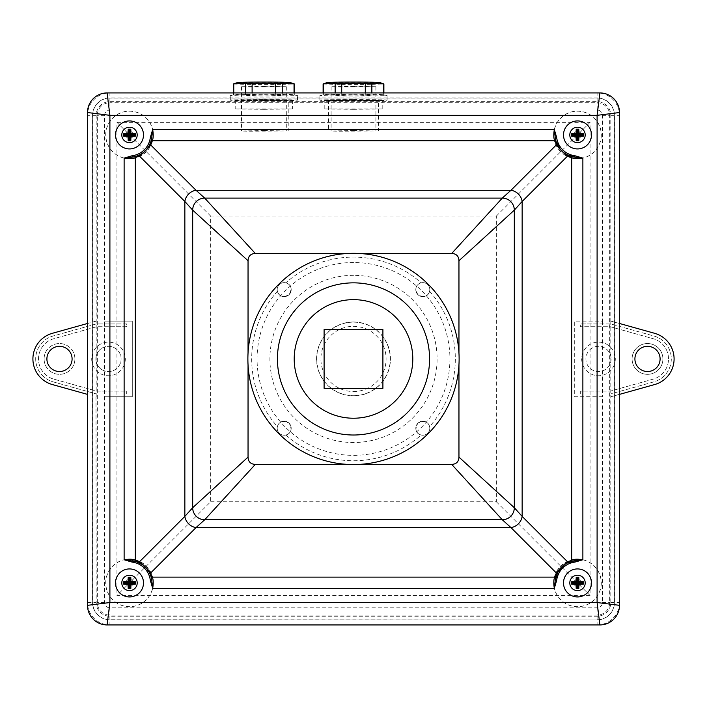 <?xml version="1.0" encoding="UTF-8"?>
<svg xmlns="http://www.w3.org/2000/svg" width="707" height="707" viewBox="0 0 707 707"><rect width="100%" height="100%" fill="white"/><g stroke="black" fill="none" stroke-linecap="round" stroke-linejoin="round"><path stroke-width="0.53" stroke-dasharray="3.54 2.65" d="M353.5 321.985A36.941 36.941 0 0 0 321.508 377.405A36.941 36.941 0 0 0 385.492 377.405A36.941 36.941 0 0 0 353.5 321.985M285.849 435.026A101.817 101.817 0 0 0 421.151 435.026C415.698 433.338 414.602 429.414 417.855 423.272C423.988 420.038 427.903 421.133 429.6 426.577A101.817 101.817 0 0 0 429.6 291.284A6.999 6.999 0 0 1 421.69 296.542A6.999 6.999 0 0 1 415.822 289.083A6.999 6.999 0 0 1 422.795 282.632A6.999 6.999 0 0 1 429.6 291.284C427.903 296.728 423.988 297.824 417.855 294.589C414.602 288.447 415.698 284.523 421.151 282.827A101.817 101.817 0 0 0 285.849 282.827C291.302 284.523 292.398 288.447 289.145 294.589C283.012 297.824 279.097 296.728 277.4 291.284A101.817 101.817 0 0 0 277.4 426.577C279.097 421.133 283.012 420.038 289.145 423.272C292.398 429.414 291.302 433.338 285.849 435.026A6.999 6.999 0 0 1 278.143 424.73A6.999 6.999 0 0 1 290.268 424.73A6.999 6.999 0 0 1 284.205 435.229A6.999 6.999 0 0 1 277.4 426.577M421.151 435.026A6.999 6.999 0 0 0 428.857 424.73A6.999 6.999 0 0 0 416.732 424.73A6.999 6.999 0 0 0 422.795 435.229A6.999 6.999 0 0 0 429.6 426.577M284.205 282.632A6.999 6.999 0 0 0 277.4 291.284A6.999 6.999 0 0 0 285.31 296.542A6.999 6.999 0 0 0 291.178 289.083A6.999 6.999 0 0 0 284.205 282.632A6.999 6.999 0 0 1 290.268 293.131A6.999 6.999 0 0 1 278.143 293.131A6.999 6.999 0 0 1 284.205 282.632A6.999 6.999 0 0 0 278.143 293.131A6.999 6.999 0 0 0 290.268 293.131A6.999 6.999 0 0 0 284.205 282.632M285.849 282.827A6.999 6.999 0 0 0 277.4 291.284M421.151 282.827A6.999 6.999 0 0 1 429.6 291.284M359.439 253.477L347.561 253.477M248.042 352.996L248.042 364.865M347.561 464.384L359.439 464.384M458.958 364.865L458.958 352.996M107.102 624.935L599.898 624.935A19.602 19.602 0 0 0 619.5 605.333L619.5 112.528A19.602 19.602 0 0 0 599.898 92.926L107.102 92.926A19.602 19.602 0 0 0 87.5 112.528L87.5 605.333A19.602 19.602 0 0 0 107.102 624.935M210.668 501.758L496.332 501.758L496.332 216.103L210.668 216.103L210.668 501.758L116.938 595.497L590.062 595.497L590.062 122.364L116.938 122.364L116.938 595.497M496.332 501.758L590.062 595.497M210.668 216.103L116.938 122.364M496.332 216.103L590.062 122.364M139.986 154.727C141.78 154.594 149.195 147.162 149.292 145.412M555.26 137.6L556.126 141.63M560.068 149L564.902 153.454M567.014 563.134L564.884 564.425M149.292 572.449L142.098 564.407M151.74 580.261L150.874 576.232M129.496 148.93A13.999 13.999 0 0 0 141.621 127.932A13.999 13.999 0 0 0 117.371 127.932A13.999 13.999 0 0 0 129.496 148.93M577.504 148.93A13.999 13.999 0 0 0 589.629 127.932A13.999 13.999 0 0 0 565.379 127.932A13.999 13.999 0 0 0 577.504 148.93M577.504 596.929A13.999 13.999 0 0 0 589.629 575.931A13.999 13.999 0 0 0 565.379 575.931A13.999 13.999 0 0 0 577.504 596.929M129.496 596.929A13.999 13.999 0 0 0 141.621 575.931A13.999 13.999 0 0 0 117.371 575.931A13.999 13.999 0 0 0 129.496 596.929M353.5 275.332A83.603 83.603 0 0 0 281.103 400.728A83.603 83.603 0 0 0 425.897 400.728A83.603 83.603 0 0 0 353.5 275.332M353.5 262.509A96.426 96.426 0 0 0 257.074 358.926A96.426 96.426 0 0 0 353.5 455.352A96.426 96.426 0 0 0 449.926 358.926A96.426 96.426 0 0 0 353.5 262.509M96.196 396.733L96.196 115.329A13.698 13.698 0 0 1 109.903 101.631L597.097 101.631A13.698 13.698 0 0 1 610.804 115.329L610.804 321.128L654.664 333.315A26.601 26.601 0 0 1 654.664 384.546L610.804 396.733L610.804 602.532A13.698 13.698 0 0 1 597.097 616.23L109.903 616.23A13.698 13.698 0 0 1 96.196 602.532L96.002 396.733M109.903 110.027L597.097 110.027A5.303 5.303 0 0 1 602.408 115.329L602.408 321.128L574.703 321.128L574.703 396.733L602.408 396.733L602.408 602.532A5.303 5.303 0 0 1 597.097 607.834L109.903 607.834A5.303 5.303 0 0 1 104.592 602.532L104.592 115.329A5.303 5.303 0 0 1 109.903 110.027L109.903 102.727A12.602 12.602 0 0 0 97.301 115.329L97.301 602.532A12.602 12.602 0 0 0 109.903 615.134L597.097 615.134A12.602 12.602 0 0 0 609.699 602.532L609.699 115.329A12.602 12.602 0 0 0 597.097 102.727L109.903 102.727M104.592 321.128L132.297 321.128L132.297 396.733L104.592 396.733M125.298 358.926A16.8 16.8 0 0 1 108.498 375.726A16.8 16.8 0 0 1 91.698 358.926A16.8 16.8 0 0 1 108.498 342.126A16.8 16.8 0 0 1 125.298 358.926M53.087 381.851L96.285 393.932L126.703 393.932L126.703 391.13L96.665 391.13L53.847 379.155A20.998 20.998 0 0 1 53.847 338.706L96.665 326.731L126.703 326.731L126.703 323.93L96.285 323.93L53.087 336.011A23.799 23.799 0 0 0 53.087 381.851L96.285 393.932L126.703 393.932L126.703 391.13L96.665 391.13L53.847 379.155A20.998 20.998 0 0 1 53.847 338.706L96.665 326.731L126.703 326.731L126.703 323.93L96.285 323.93L53.087 336.011A23.799 23.799 0 0 0 53.087 381.851M74.898 358.926A15.404 15.404 0 0 1 59.503 374.33A15.404 15.404 0 0 1 44.099 358.926A15.404 15.404 0 0 1 59.503 343.531A15.404 15.404 0 0 1 74.898 358.926M96.196 321.128L52.336 333.315A26.601 26.601 0 0 0 52.336 384.546L87.5 394.382M615.302 358.926A16.8 16.8 0 0 1 590.098 373.482A16.8 16.8 0 0 1 590.098 344.38A16.8 16.8 0 0 1 615.302 358.926A16.8 16.8 0 0 1 590.098 373.482A16.8 16.8 0 0 1 590.098 344.38A16.8 16.8 0 0 1 615.302 358.926M610.715 393.932L580.297 393.932L580.297 391.13L610.335 391.13L653.153 379.155A20.998 20.998 0 0 0 653.153 338.706L610.335 326.731L580.297 326.731L580.297 323.93L610.715 323.93L653.913 336.011A23.799 23.799 0 0 1 653.913 381.851L610.715 393.932L580.297 393.932L580.297 391.13L610.335 391.13L653.153 379.155A20.998 20.998 0 0 0 653.153 338.706L610.335 326.731L580.297 326.731L580.297 323.93L610.715 323.93L653.913 336.011A23.799 23.799 0 0 1 653.913 381.851L610.715 393.932M601.303 134.931A23.799 23.799 0 0 1 565.6 155.54A23.799 23.799 0 0 1 565.6 114.322A23.799 23.799 0 0 1 601.303 134.931M601.303 582.93A23.799 23.799 0 0 1 565.6 603.539A23.799 23.799 0 0 1 565.6 562.321A23.799 23.799 0 0 1 601.303 582.93M153.295 134.931A23.799 23.799 0 0 1 117.601 155.54A23.799 23.799 0 0 1 117.601 114.322A23.799 23.799 0 0 1 153.295 134.931M153.295 582.93A23.799 23.799 0 0 1 117.601 603.539A23.799 23.799 0 0 1 117.601 562.321A23.799 23.799 0 0 1 153.295 582.93M662.901 358.926A15.404 15.404 0 0 1 639.8 372.271A15.404 15.404 0 0 1 639.8 345.59A15.404 15.404 0 0 1 662.901 358.926A15.404 15.404 0 0 1 639.8 372.271A15.404 15.404 0 0 1 639.8 345.59A15.404 15.404 0 0 1 662.901 358.926M597.097 619.756A17.224 17.224 0 0 0 614.33 602.532L614.33 115.329A17.224 17.224 0 0 0 597.097 98.105L109.903 98.105A17.224 17.224 0 0 0 92.67 115.329L92.67 602.532A17.224 17.224 0 0 0 109.903 619.756L597.097 619.889A17.357 17.357 0 0 0 614.463 602.532L614.463 115.329A17.357 17.357 0 0 0 597.097 97.973L109.903 97.973A17.357 17.357 0 0 0 92.537 115.329L92.537 602.532A17.357 17.357 0 0 0 109.903 619.889L597.097 619.889M597.097 101.631L597.097 92.926A22.403 22.403 0 0 1 619.5 115.329L619.5 602.532A22.403 22.403 0 0 1 597.097 624.935L109.903 624.935A22.403 22.403 0 0 1 87.5 602.532L96.196 602.532M96.196 115.329L87.5 115.329A22.403 22.403 0 0 1 109.903 92.926L109.903 101.631M263.897 100.668L292.601 100.164L263.897 99.66L235.201 100.164L263.897 100.668M353.5 99.66A28.704 0.504 0 0 1 382.204 100.164A28.704 0.504 0 0 1 353.5 100.668A28.704 0.504 0 0 1 324.796 100.164A28.704 0.504 0 0 1 353.5 99.66M610.804 321.128L610.804 396.733M263.897 109.338L235.201 108.913L292.601 108.913L263.897 109.338M353.5 109.338L324.796 108.913L382.204 108.913L353.5 109.338M602.408 321.128L602.408 396.733M153.225 134.931A23.729 23.729 0 0 1 117.636 155.478A23.729 23.729 0 0 1 117.636 114.384A23.729 23.729 0 0 1 153.225 134.931M601.224 582.93A23.729 23.729 0 0 1 565.635 603.478A23.729 23.729 0 0 1 565.635 562.383A23.729 23.729 0 0 1 601.224 582.93M153.225 582.93A23.729 23.729 0 0 1 117.636 603.478A23.729 23.729 0 0 1 117.636 562.383A23.729 23.729 0 0 1 153.225 582.93M601.224 134.931A23.729 23.729 0 0 1 565.635 155.478A23.729 23.729 0 0 1 565.635 114.384A23.729 23.729 0 0 1 601.224 134.931M602.444 396.733L574.703 396.733L574.703 321.128L602.444 321.128M610.998 321.128L619.5 323.479M619.5 394.382L610.998 396.733M660.099 358.926A12.602 12.602 0 0 1 641.205 369.841A12.602 12.602 0 0 1 641.205 348.021A12.602 12.602 0 0 1 660.099 358.926M611.104 358.926A12.602 12.602 0 0 1 592.201 369.841A12.602 12.602 0 0 1 592.201 348.021A12.602 12.602 0 0 1 611.104 358.926A12.602 12.602 0 0 0 592.201 348.021A12.602 12.602 0 0 0 592.201 369.841A12.602 12.602 0 0 0 611.104 358.926M104.556 396.733L132.297 396.733L132.297 321.128L104.556 321.128M96.002 321.128L87.5 323.479M46.901 358.926A12.602 12.602 0 0 0 65.795 369.841A12.602 12.602 0 0 0 65.795 348.021A12.602 12.602 0 0 0 46.901 358.926M44.099 358.926A15.404 15.404 0 0 0 67.2 372.271A15.404 15.404 0 0 0 67.2 345.59A15.404 15.404 0 0 0 44.099 358.926M91.698 358.926A16.8 16.8 0 0 0 116.902 373.482A16.8 16.8 0 0 0 116.902 344.38A16.8 16.8 0 0 0 91.698 358.926M95.896 358.926A12.602 12.602 0 0 0 114.799 369.841A12.602 12.602 0 0 0 114.799 348.021A12.602 12.602 0 0 0 95.896 358.926A12.602 12.602 0 0 0 114.799 369.841A12.602 12.602 0 0 0 114.799 348.021A12.602 12.602 0 0 0 95.896 358.926M284.205 421.231A6.999 6.999 0 0 1 290.268 431.73A6.999 6.999 0 0 1 278.143 431.73A6.999 6.999 0 0 1 284.205 421.231A6.999 6.999 0 0 0 278.143 431.73A6.999 6.999 0 0 0 290.268 431.73A6.999 6.999 0 0 0 284.205 421.231M422.795 421.231A6.999 6.999 0 0 1 428.857 431.73A6.999 6.999 0 0 1 416.732 431.73A6.999 6.999 0 0 1 422.795 421.231A6.999 6.999 0 0 1 428.857 431.73A6.999 6.999 0 0 1 416.732 431.73A6.999 6.999 0 0 1 422.795 421.231M422.795 282.632A6.999 6.999 0 0 1 428.857 293.131A6.999 6.999 0 0 1 416.732 293.131A6.999 6.999 0 0 1 422.795 282.632A6.999 6.999 0 0 1 428.857 293.131A6.999 6.999 0 0 1 416.732 293.131A6.999 6.999 0 0 1 422.795 282.632M382.902 329.533L324.098 329.533L324.098 388.329L382.902 388.329L382.902 329.533M577.504 127.233A7.697 7.697 0 0 1 584.168 138.775A7.697 7.697 0 0 1 570.832 138.775A7.697 7.697 0 0 1 577.504 127.233M577.504 131.29A3.641 3.641 0 0 1 580.65 136.751A3.641 3.641 0 0 1 574.349 136.751A3.641 3.641 0 0 1 577.504 131.29A3.641 3.641 0 0 1 580.65 136.751A3.641 3.641 0 0 1 574.349 136.751A3.641 3.641 0 0 1 577.504 131.29M129.496 575.233A7.697 7.697 0 0 1 136.168 586.783A7.697 7.697 0 0 1 122.832 586.783A7.697 7.697 0 0 1 129.496 575.233M129.496 579.289A3.641 3.641 0 0 1 132.651 584.751A3.641 3.641 0 0 1 126.35 584.751A3.641 3.641 0 0 1 129.496 579.289A3.641 3.641 0 0 1 132.651 584.751A3.641 3.641 0 0 1 126.35 584.751A3.641 3.641 0 0 1 129.496 579.289M577.504 575.233A7.697 7.697 0 0 1 584.168 586.783A7.697 7.697 0 0 1 570.832 586.783A7.697 7.697 0 0 1 577.504 575.233M577.504 579.289A3.641 3.641 0 0 1 580.65 584.751A3.641 3.641 0 0 1 574.349 584.751A3.641 3.641 0 0 1 577.504 579.289A3.641 3.641 0 0 1 580.65 584.751A3.641 3.641 0 0 1 574.349 584.751A3.641 3.641 0 0 1 577.504 579.289M129.496 127.233A7.697 7.697 0 0 1 136.168 138.775A7.697 7.697 0 0 1 122.832 138.775A7.697 7.697 0 0 1 129.496 127.233M129.496 131.29A3.641 3.641 0 0 1 132.651 136.751A3.641 3.641 0 0 1 126.35 136.751A3.641 3.641 0 0 1 129.496 131.29A3.641 3.641 0 0 1 132.651 136.751A3.641 3.641 0 0 1 126.35 136.751A3.641 3.641 0 0 1 129.496 131.29M353.5 130.565L375.903 130.954L337.663 131.237L331.097 130.954L353.5 130.565M353.5 86.334L375.903 86.722L337.663 87.005L331.097 86.722L353.5 86.334M353.5 94.818A33.6 0.583 0 0 1 386.906 95.339A33.6 0.583 0 0 1 387.1 95.401A33.6 0.583 0 0 1 353.5 95.993A33.6 0.583 0 0 1 319.9 95.401A33.6 0.583 0 0 1 320.094 95.339A33.6 0.583 0 0 1 353.5 94.818M335.145 94.482A208.123 104.044 -89.4 0 0 323.355 94.844A30.383 0.53 180 0 0 323.338 94.844A30.383 0.53 180 0 0 323.117 94.906A30.383 0.53 180 0 0 323.355 94.977A208.123 104.044 -90.6 0 1 335.145 95.33A30.383 0.53 180 0 0 341.711 95.392A208.123 208.097 180 0 1 365.289 95.392A30.383 0.53 180 0 0 371.855 95.33A208.123 104.044 90.6 0 1 383.645 94.977A30.383 0.53 180 0 0 383.883 94.906A30.383 0.53 180 0 0 383.662 94.844A30.383 0.53 180 0 0 383.645 94.844A208.123 104.044 89.4 0 0 371.855 94.482A30.383 0.53 180 0 0 365.289 94.42A208.123 208.097 0 0 0 341.711 94.42A30.383 0.53 180 0 0 335.145 94.482L335.145 92.926M378.422 130.954L328.578 130.954L378.422 130.954L378.422 100.164L328.578 100.164L378.422 100.164M353.5 99.572A33.6 0.583 0 0 1 387.1 100.164A33.6 0.583 0 0 1 353.5 100.748A33.6 0.583 0 0 1 319.9 100.164A33.6 0.583 0 0 1 353.5 99.572M323.117 83.921A30.383 0.53 180 0 0 323.355 83.992L323.355 94.977M323.355 83.992L335.145 84.345L335.145 95.33M341.711 95.392L341.711 84.416A30.383 0.53 0 0 1 335.145 84.345M341.711 84.416L365.289 84.416L365.289 95.392M371.855 95.33L371.855 84.345A30.383 0.53 0 0 1 365.289 84.416M371.855 84.345L383.645 83.992L383.645 94.977M383.645 92.926L383.645 94.844M371.855 92.926L371.855 94.482M365.289 92.926L365.289 94.42M341.711 92.926L341.711 94.42M323.355 92.926L323.355 94.844M379.641 82.498A26.177 0.46 0 0 1 363.654 82.949A26.177 0.46 0 0 1 327.359 82.498M263.897 130.565L286.3 130.954L248.06 131.237L241.502 130.954L263.897 130.565M263.897 86.334L286.3 86.722L248.06 87.005L241.502 86.722L263.897 86.334M263.897 94.818A33.6 0.583 0 0 1 297.302 95.339A33.6 0.583 0 0 1 297.497 95.401A33.6 0.583 0 0 1 263.897 95.993A33.6 0.583 0 0 1 230.296 95.401A33.6 0.583 0 0 1 230.491 95.339A33.6 0.583 0 0 1 263.897 94.818M245.541 94.482A208.123 104.044 -89.4 0 0 233.761 94.844A30.383 0.53 180 0 0 233.734 94.844A30.383 0.53 180 0 0 233.522 94.906A30.383 0.53 180 0 0 233.761 94.977A208.123 104.044 -90.6 0 1 245.541 95.33A30.383 0.53 180 0 0 252.116 95.392A208.123 208.097 180 0 1 275.686 95.392A30.383 0.53 180 0 0 282.252 95.33A208.123 104.044 90.6 0 1 294.041 94.977A30.383 0.53 180 0 0 294.28 94.906A30.383 0.53 180 0 0 294.059 94.844A30.383 0.53 180 0 0 294.041 94.844A208.123 104.044 89.4 0 0 282.252 94.482A30.383 0.53 180 0 0 275.686 94.42A208.123 208.097 0 0 0 252.116 94.42A30.383 0.53 180 0 0 245.541 94.482L245.541 92.926M288.818 130.954L238.984 130.954L288.818 130.954L288.818 100.164L238.984 100.164L288.818 100.164M263.897 99.572A33.6 0.583 0 0 1 297.497 100.164A33.6 0.583 0 0 1 263.897 100.748A33.6 0.583 0 0 1 230.296 100.164A33.6 0.583 0 0 1 263.897 99.572M233.522 83.921A30.383 0.53 180 0 0 233.761 83.992L233.761 94.977M233.761 83.992L245.541 84.345L245.541 95.33M252.116 95.392L252.116 84.416A30.383 0.53 0 0 1 245.541 84.345M252.116 84.416L275.686 84.416L275.686 95.392M282.252 95.33L282.252 84.345A30.383 0.53 0 0 1 275.686 84.416M282.252 84.345L294.041 83.992L294.041 94.977M294.041 92.926L294.041 94.844M282.252 92.926L282.252 94.482M275.686 92.926L275.686 94.42M252.116 92.926L252.116 94.42M233.761 92.926L233.761 94.844A209.997 209.997 0 0 0 230.491 95.339M290.047 82.498A26.177 0.46 0 0 1 274.06 82.949A26.177 0.46 0 0 1 237.755 82.498M353.5 395.708A36.782 36.782 0 0 0 390.282 358.926A36.782 36.782 0 0 0 353.5 322.153A36.782 36.782 0 0 0 316.718 358.926A36.782 36.782 0 0 0 353.5 395.708M353.5 391.528A32.602 32.602 0 0 0 381.736 342.63A32.602 32.602 0 0 0 325.264 342.63A32.602 32.602 0 0 0 353.5 391.528M104.592 115.329L97.301 115.329M104.592 602.532L97.301 602.532M597.097 616.23L597.097 624.935M610.804 602.532L619.5 602.532M109.903 616.23L109.903 624.935M610.804 115.329L619.5 115.329M109.903 607.834L109.903 615.134M597.097 110.027L597.097 102.727M602.408 115.329L609.699 115.329M602.408 602.532L609.699 602.532M597.097 607.834L597.097 615.134M382.204 108.913L382.204 100.164M324.796 108.913L324.796 100.164M235.201 100.164L235.201 108.913M292.601 100.164L292.601 108.913M331.097 86.722L331.097 130.954M375.903 86.722L375.903 130.954M386.906 95.339A209.997 209.997 0 0 0 383.662 94.844M323.338 94.844A209.997 209.997 0 0 0 320.094 95.339M328.578 100.164L328.578 130.954M387.1 100.164L387.1 95.401M319.9 100.164L319.9 95.401M383.883 92.926L383.883 94.906M323.117 92.926L323.117 94.906M241.502 86.722L241.502 130.954M286.3 86.722L286.3 130.954M297.302 95.339A209.997 209.997 0 0 0 294.059 94.844M238.984 100.164L238.984 130.954M297.497 100.164L297.497 95.401M230.296 100.164L230.296 95.401M294.28 92.926L294.28 94.906M233.522 92.926L233.522 94.906"/><path stroke-width="1.06" d="M458.958 352.996L458.958 260.742C458.755 256.102 456.333 253.68 451.685 253.477L359.439 253.477M347.561 253.477L255.315 253.477C250.676 253.672 248.254 256.093 248.042 260.742L248.042 352.996M248.042 364.865L248.042 457.111C248.245 461.751 250.667 464.181 255.315 464.384L347.561 464.384M359.439 464.384L451.685 464.384C456.324 464.19 458.746 461.759 458.958 457.111L458.958 364.865M129.496 596.929A13.999 13.999 0 0 0 141.621 575.931A13.999 13.999 0 0 0 117.371 575.931A13.999 13.999 0 0 0 129.496 596.929M577.504 596.929A13.999 13.999 0 0 0 589.629 575.931A13.999 13.999 0 0 0 565.379 575.931A13.999 13.999 0 0 0 577.504 596.929M577.504 148.93A13.999 13.999 0 0 0 589.629 127.932A13.999 13.999 0 0 0 565.379 127.932A13.999 13.999 0 0 0 577.504 148.93M129.496 148.93A13.999 13.999 0 0 0 141.621 127.932A13.999 13.999 0 0 0 117.371 127.932A13.999 13.999 0 0 0 129.496 148.93M556.648 580.429L554.315 588.312C553.484 583.019 553.643 579.289 554.792 577.115L556.471 573.094C557.293 571.009 565.52 562.763 567.659 561.897L571.689 560.218C573.854 559.069 577.592 558.919 582.877 559.75L575.003 562.083A20.998 20.998 0 0 0 556.648 580.429L555.26 580.261A22.403 22.403 0 0 1 574.835 560.686L567.014 563.134A1.396 1.281 62.1 0 0 567.659 561.897L522.146 516.384A12.037 10.499 -45 0 1 510.958 527.581L502.288 519.751L451.685 464.384M564.884 564.425L557.708 572.449L555.26 580.261L554.315 588.312L152.685 588.312L150.352 580.429A20.998 20.998 0 0 0 131.997 562.083L124.123 559.75C129.408 558.919 133.146 559.069 135.311 560.218L139.341 561.897C141.427 562.719 149.672 570.947 150.529 573.094L152.208 577.115C153.357 579.289 153.516 583.019 152.685 588.312L151.74 580.261L150.352 580.429M142.098 564.407L136.195 561.552L124.123 559.75L124.123 158.112L131.997 155.779L132.165 157.166L136.195 156.309L139.986 154.727A1.396 1.281 -117.9 0 0 139.341 155.964L135.311 157.643C133.146 158.792 129.408 158.942 124.123 158.112L132.165 157.166A22.403 22.403 0 0 0 151.74 137.6A22.403 22.403 0 0 1 132.165 157.166M131.997 155.779A20.998 20.998 0 0 0 150.352 137.432L152.685 129.549C153.516 134.843 153.357 138.572 152.208 140.746L150.529 144.767C149.707 146.853 141.48 155.098 139.341 155.964L184.854 201.477A12.037 10.499 135 0 1 196.042 190.28L204.712 198.11L255.315 253.477M151.74 137.6L152.685 129.549L554.315 129.549L556.648 137.432L555.26 137.6L554.315 129.549C553.484 134.843 553.643 138.572 554.792 140.746L152.208 140.746A1.396 1.29 -162.6 0 0 150.874 141.63L151.74 137.6L150.352 137.432M556.648 137.432A20.998 20.998 0 0 0 575.003 155.779L582.877 158.112C577.592 158.942 573.854 158.792 571.689 157.643L567.659 155.964C565.573 155.142 557.328 146.906 556.471 144.767L554.792 140.746A1.396 1.29 -17.4 0 1 556.126 141.63L560.068 149M107.102 624.935L599.898 624.935L597.097 602.532L619.5 605.333L619.5 112.528L597.097 115.329L599.898 92.926L107.102 92.926L109.903 115.329L87.5 112.528L87.5 605.333L109.903 602.532L107.102 624.935A19.602 19.602 0 0 1 87.5 605.333M255.315 464.384L204.712 519.751L196.042 527.581A12.037 10.499 45 0 1 184.854 516.384L192.684 507.714L248.042 457.111M248.042 260.742L192.684 210.147L184.854 201.477L184.854 516.384L139.341 561.897A1.396 1.281 -62.1 0 0 139.986 563.134M451.685 253.477L502.288 198.11L510.958 190.28A12.037 10.499 -135 0 1 522.146 201.477L514.316 210.147L458.958 260.742M458.958 457.111L514.316 507.714L522.146 516.384L522.146 201.477L567.659 155.964A1.396 1.281 -62.1 0 0 567.014 154.727L574.835 157.166A22.403 22.403 0 0 1 555.26 137.6A22.403 22.403 0 0 0 574.835 157.166L575.003 155.779M619.5 605.333A19.602 19.602 0 0 1 599.898 624.935M87.5 112.528A19.602 19.602 0 0 1 107.102 92.926M599.898 92.926A19.602 19.602 0 0 1 619.5 112.528M557.708 145.412A1.396 1.281 -27.9 0 0 556.471 144.767L510.958 190.28L196.042 190.28L150.529 144.767A1.396 1.281 -152.1 0 0 149.292 145.412L150.874 141.63M564.902 153.454L567.014 154.727M556.126 576.232A1.396 1.29 -162.6 0 1 554.792 577.115L152.208 577.115A1.396 1.29 162.6 0 1 150.874 576.232L149.292 572.449A1.396 1.281 152.1 0 0 150.529 573.094L196.042 527.581L510.958 527.581L556.471 573.094A1.396 1.281 -152.1 0 0 557.708 572.449M131.997 562.083L132.165 560.686A22.403 22.403 0 0 1 151.74 580.261A22.403 22.403 0 0 0 132.165 560.686M136.195 156.309A1.396 1.29 -107.4 0 0 135.311 157.643L135.311 560.218A1.396 1.29 -72.6 0 0 136.195 561.552M570.805 156.309A1.396 1.29 -72.6 0 1 571.689 157.643L571.689 560.218A1.396 1.29 72.6 0 1 570.805 561.552M555.26 580.261A22.403 22.403 0 0 1 574.835 560.686L582.877 559.75L582.877 158.112L574.835 157.166M574.835 560.686L575.003 562.083M87.5 602.532L87.5 115.329M109.903 92.926L597.097 92.926M660.099 358.926A12.602 12.602 0 0 1 641.205 369.841A12.602 12.602 0 0 1 641.205 348.021A12.602 12.602 0 0 1 660.099 358.926M619.5 323.479L654.664 333.315A26.601 26.601 0 0 1 654.664 384.546L619.5 394.382M46.901 358.926A12.602 12.602 0 0 0 65.795 369.841A12.602 12.602 0 0 0 65.795 348.021A12.602 12.602 0 0 0 46.901 358.926M87.5 323.479L52.336 333.315A26.601 26.601 0 0 0 52.336 384.546L87.5 394.382M353.5 253.309A105.626 105.626 0 0 1 444.977 411.739A105.626 105.626 0 0 1 262.023 411.739A105.626 105.626 0 0 1 353.5 253.309M353.5 282.853A76.073 76.073 0 0 1 419.384 396.972A76.073 76.073 0 0 1 287.616 396.972A76.073 76.073 0 0 1 353.5 282.853M382.902 329.533L324.098 329.533L324.098 388.329L382.902 388.329L382.902 329.533M579.581 136.318L583.284 136.23L583.284 133.623L579.581 133.543L577.981 134.454L578.679 133.057A0.698 0.698 45 0 0 579.378 133.756L583.16 133.756L583.16 136.106L579.378 136.106A0.698 0.698 135 0 0 578.679 136.805L577.981 135.408L579.581 136.318L578.679 136.805L578.679 140.587L576.329 140.587L576.117 137.008L576.196 140.711L578.803 140.711L578.883 137.008M576.117 137.008L575.631 136.106L577.027 135.408L576.329 136.805A0.698 0.698 45 0 0 575.631 136.106L571.848 136.106L572.546 135.408L577.027 135.408L577.027 139.889L576.196 140.711M571.716 133.623L575.631 133.756A0.698 0.698 -45 0 0 576.329 133.057L577.027 134.454L575.418 133.543L571.716 133.623L571.716 136.23L575.418 136.318M575.418 133.543L576.329 133.057L576.329 129.275L577.027 129.973L577.027 134.454L572.546 134.454L572.546 135.408M578.803 129.151L578.883 132.845L578.803 129.151L576.196 129.151L576.117 132.845M578.883 132.845L579.581 133.543M577.504 127.233A7.697 7.697 0 0 1 585.016 136.61A7.697 7.697 0 0 1 576.373 142.549A7.697 7.697 0 0 1 569.824 134.365A7.697 7.697 0 0 1 577.504 127.233A7.697 7.697 0 0 1 585.016 136.61A7.697 7.697 0 0 1 576.373 142.549A7.697 7.697 0 0 1 569.824 134.365A7.697 7.697 0 0 1 577.504 127.233M576.196 129.151L578.679 129.275L577.027 129.973M571.716 136.23L571.848 133.756L572.546 134.454M578.803 140.711L577.981 139.889L577.981 135.408L582.462 135.408L583.284 136.23M583.284 133.623L582.462 134.454L577.981 134.454L577.981 129.973M131.582 584.318L135.284 584.229L135.284 581.631L131.582 581.543L129.973 582.453L130.671 581.057A0.698 0.698 45 0 0 131.369 581.755L135.152 581.755L135.152 584.106L131.369 584.106A0.698 0.698 135 0 0 130.671 584.804L129.973 583.408L131.582 584.318L130.671 584.804L130.671 588.586L128.32 588.586L128.117 585.016L128.197 588.71L130.804 588.71L130.883 585.016M128.117 585.016L127.419 584.318L129.019 583.408L128.32 584.804A0.698 0.698 45 0 0 127.622 584.106L123.84 584.106L124.538 583.408L129.019 583.408L129.019 587.888L128.197 588.71M123.716 581.631L127.622 581.755A0.698 0.698 -45 0 0 128.32 581.057L129.019 582.453L127.419 581.543L123.716 581.631L123.716 584.229L127.419 584.318M127.419 581.543L128.32 581.057L128.32 577.274L129.019 577.972L129.019 582.453L124.538 582.453L124.538 583.408M130.804 577.151L130.883 580.854L130.804 577.151L128.197 577.151L128.117 580.854M130.883 580.854L131.582 581.543M129.496 575.233A7.697 7.697 0 0 1 137.017 584.618A7.697 7.697 0 0 1 128.374 590.548A7.697 7.697 0 0 1 121.816 582.365A7.697 7.697 0 0 1 129.496 575.233A7.697 7.697 0 0 1 137.017 584.618A7.697 7.697 0 0 1 128.374 590.548A7.697 7.697 0 0 1 121.816 582.365A7.697 7.697 0 0 1 129.496 575.233M128.197 577.151L130.671 577.274L129.019 577.972M123.716 584.229L123.84 581.755L124.538 582.453M130.804 588.71L129.973 587.888L129.973 583.408L134.454 583.408L135.284 584.229M135.284 581.631L134.454 582.453L129.973 582.453L129.973 577.972M579.581 584.318L583.284 584.229L583.284 581.631L579.581 581.543L577.981 582.453L578.679 581.057A0.698 0.698 45 0 0 579.378 581.755L583.16 581.755L583.16 584.106L579.378 584.106A0.698 0.698 135 0 0 578.679 584.804L577.981 583.408L579.581 584.318L578.679 584.804L578.679 588.586L576.329 588.586L576.117 585.016L576.196 588.71L578.803 588.71L578.883 585.016M576.117 585.016L575.418 584.318L577.027 583.408L576.329 584.804A0.698 0.698 45 0 0 575.631 584.106L571.848 584.106L572.546 583.408L577.027 583.408L577.027 587.888L576.196 588.71M571.716 581.631L575.631 581.755A0.698 0.698 -45 0 0 576.329 581.057L577.027 582.453L575.418 581.543L571.716 581.631L571.716 584.229L575.418 584.318M575.418 581.543L576.329 581.057L576.329 577.274L577.027 577.972L577.027 582.453L572.546 582.453L572.546 583.408M578.803 577.151L578.883 580.854L578.803 577.151L576.196 577.151L576.117 580.854M578.883 580.854L579.581 581.543M577.504 575.233A7.697 7.697 0 0 1 585.016 584.618A7.697 7.697 0 0 1 576.373 590.548A7.697 7.697 0 0 1 569.824 582.365A7.697 7.697 0 0 1 577.504 575.233A7.697 7.697 0 0 1 585.016 584.618A7.697 7.697 0 0 1 576.373 590.548A7.697 7.697 0 0 1 569.824 582.365A7.697 7.697 0 0 1 577.504 575.233M576.196 577.151L578.679 577.274L577.027 577.972M571.716 584.229L571.848 581.755L572.546 582.453M578.803 588.71L577.981 587.888L577.981 583.408L582.462 583.408L583.284 584.229M583.284 581.631L582.462 582.453L577.981 582.453L577.981 577.972M131.582 136.318L135.284 136.23L135.284 133.623L131.582 133.543L129.973 134.454L130.671 133.057A0.698 0.698 45 0 0 131.369 133.756L135.152 133.756L135.152 136.106L131.369 136.106A0.698 0.698 135 0 0 130.671 136.805L129.973 135.408L131.582 136.318L130.671 136.805L130.671 140.587L128.32 140.587L128.117 137.008L128.197 140.711L130.804 140.711L130.883 137.008M128.117 137.008L127.622 136.106L129.019 135.408L128.32 136.805A0.698 0.698 45 0 0 127.622 136.106L123.84 136.106L124.538 135.408L129.019 135.408L129.019 139.889L128.197 140.711M123.716 133.623L127.622 133.756A0.698 0.698 -45 0 0 128.32 133.057L129.019 134.454L127.419 133.543L123.716 133.623L123.716 136.23L127.419 136.318M127.419 133.543L128.32 133.057L128.32 129.275L129.019 129.973L129.019 134.454L124.538 134.454L124.538 135.408M130.804 129.151L130.883 132.845L130.804 129.151L128.197 129.151L128.117 132.845M130.883 132.845L131.582 133.543M129.496 127.233A7.697 7.697 0 0 1 137.017 136.61A7.697 7.697 0 0 1 128.374 142.549A7.697 7.697 0 0 1 121.816 134.365A7.697 7.697 0 0 1 129.496 127.233A7.697 7.697 0 0 1 137.017 136.61A7.697 7.697 0 0 1 128.374 142.549A7.697 7.697 0 0 1 121.816 134.365A7.697 7.697 0 0 1 129.496 127.233M128.197 129.151L130.671 129.275L129.019 129.973M123.716 136.23L123.84 133.756L124.538 134.454M130.804 140.711L129.973 139.889L129.973 135.408L134.454 135.408L135.284 136.23M135.284 133.623L134.454 134.454L129.973 134.454L129.973 129.973M383.645 92.926L383.645 83.859A30.383 0.53 0 0 1 383.839 83.894A30.383 0.53 0 0 1 383.883 83.921L383.883 92.926M383.645 83.859L371.855 83.506L371.855 92.926M365.289 92.926L365.289 83.435A30.383 0.53 0 0 1 371.855 83.506M365.289 83.435L341.711 83.435L341.711 92.926M335.145 92.926L335.145 83.506A30.383 0.53 0 0 1 341.711 83.435M335.145 83.506L323.355 83.859L323.355 92.926M323.355 83.859A30.383 0.53 180 0 0 323.161 83.894A30.383 0.53 180 0 0 323.117 83.921L323.117 92.926M323.161 83.894L327.359 82.498A26.177 0.46 0 0 1 353.5 82.065A26.177 0.46 0 0 1 379.641 82.498L383.839 83.894M294.041 92.926L294.041 83.859A30.383 0.53 0 0 1 294.236 83.894A30.383 0.53 0 0 1 294.28 83.921L294.28 92.926M294.041 83.859L282.252 83.506L282.252 92.926M275.686 92.926L275.686 83.435A30.383 0.53 0 0 1 282.252 83.506M275.686 83.435L252.116 83.435L252.116 92.926M245.541 92.926L245.541 83.506A30.383 0.53 0 0 1 252.116 83.435M245.541 83.506L233.761 83.859L233.761 92.926M233.761 83.859A30.383 0.53 180 0 0 233.557 83.894A30.383 0.53 180 0 0 233.522 83.921L233.522 92.926M233.557 83.894L237.755 82.498A26.177 0.46 0 0 1 263.897 82.065A26.177 0.46 0 0 1 290.047 82.498L294.236 83.894M109.903 602.532L597.097 602.532L597.097 115.329L109.903 115.329L109.903 602.532M204.712 519.751L502.288 519.751A12.037 12.028 -45 0 0 514.316 507.714L514.316 210.147A12.037 12.028 -135 0 0 502.288 198.11L204.712 198.11A12.037 12.028 135 0 0 192.684 210.147L192.684 507.714A12.037 12.028 45 0 0 204.712 519.751M353.5 299.644A59.282 59.282 0 0 1 404.846 388.576A59.282 59.282 0 0 1 302.154 388.576A59.282 59.282 0 0 1 353.5 299.644M582.462 135.408L582.462 134.454M577.027 139.889L577.981 139.889M134.454 583.408L134.454 582.453M129.019 587.888L129.973 587.888M582.462 583.408L582.462 582.453M577.027 587.888L577.981 587.888M134.454 135.408L134.454 134.454M129.019 139.889L129.973 139.889"/></g></svg>
